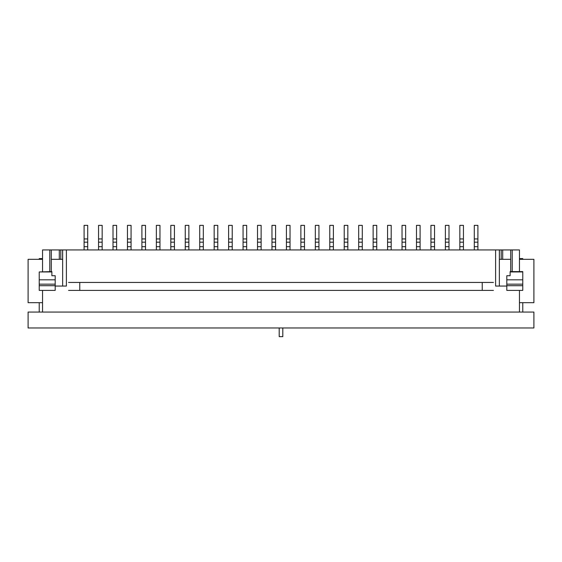 <?xml version="1.0" encoding="UTF-8"?>
<svg xmlns="http://www.w3.org/2000/svg" width="562" height="562" viewBox="0 0 562 562"><rect width="100%" height="100%" fill="white"/><g stroke="black" fill="none" stroke-linecap="round" stroke-linejoin="round"><path stroke-width="0.84" d="M519.45 312.072L42.55 312.072L42.55 290.392L42.55 312.072L519.45 312.072L519.45 290.392L519.45 312.072M499.358 249.928L495.607 249.928L495.607 286.058L506.805 286.058L495.607 286.058L499.358 286.058L499.358 249.928L519.45 249.928L519.45 271.608L522.772 271.608L522.772 290.392L506.805 290.392L506.805 284.161L522.772 284.161M495.607 286.058L495.607 249.928L66.393 249.928L66.393 286.058L62.642 286.058L62.642 249.928L60.794 249.928L62.6 249.928L62.6 259.321L62.6 249.928M66.393 286.058L55.195 286.058L66.393 286.058L66.393 249.928L62.642 249.928M42.55 249.928L42.55 271.608L42.55 249.928L49.779 249.928L42.55 249.928M51.282 249.928L49.779 249.928L49.779 271.608L49.779 249.928L51.282 249.928L51.282 271.608L51.282 249.928L60.794 249.928L60.794 259.321L60.794 249.928L51.282 249.928M522.772 258.597L519.45 258.597L522.772 258.597L522.772 259.321M522.772 302.679L522.772 312.072M39.228 259.321L39.228 258.597L42.55 258.597M39.228 302.679L39.228 312.072M533.9 312.072L28.1 312.072L28.1 327.969L533.9 327.969L533.9 312.072M387.576 249.928L387.576 246.676L391.194 246.676L391.194 225.362L387.576 225.362L387.576 238.934L391.194 238.934M387.576 238.934L387.576 246.676M391.194 249.928L391.194 246.676M373.126 249.928L373.126 246.676L376.744 246.676L376.744 225.362L373.126 225.362L373.126 238.934L376.744 238.934M373.126 238.934L373.126 246.676M376.744 249.928L376.744 246.676M358.675 249.928L358.675 246.676L362.286 246.676L362.286 225.362L358.675 225.362L358.675 238.934L362.286 238.934M358.675 238.934L358.675 246.676M362.286 249.928L362.286 246.676M344.225 249.928L344.225 246.676L347.836 246.676L347.836 225.362L344.225 225.362L344.225 238.934L347.836 238.934M344.225 238.934L344.225 246.676M347.836 249.928L347.836 246.676M329.775 249.928L329.775 246.676L333.385 246.676L333.385 225.362L329.775 225.362L329.775 238.934L333.385 238.934M329.775 238.934L329.775 246.676M333.385 249.928L333.385 246.676M315.324 249.928L315.324 246.676L318.935 246.676L318.935 225.362L315.324 225.362L315.324 238.934L318.935 238.934M315.324 238.934L315.324 246.676M318.935 249.928L318.935 246.676M300.874 249.928L300.874 246.676L304.485 246.676L304.485 225.362L300.874 225.362L300.874 238.934L304.485 238.934M300.874 238.934L300.874 246.676M304.485 249.928L304.485 246.676M286.416 249.928L286.416 246.676L290.034 246.676L290.034 225.362L286.416 225.362L286.416 238.934L290.034 238.934M286.416 238.934L286.416 246.676M290.034 249.928L290.034 246.676M257.515 249.928L257.515 246.676L261.126 246.676L261.126 225.362L257.515 225.362L257.515 238.934L261.126 238.934M257.515 238.934L257.515 246.676M261.126 249.928L261.126 246.676M243.065 249.928L243.065 246.676L246.676 246.676L246.676 225.362L243.065 225.362L243.065 238.934L246.676 238.934M243.065 238.934L243.065 246.676M246.676 249.928L246.676 246.676M228.615 249.928L228.615 246.676L232.225 246.676L232.225 225.362L228.615 225.362L228.615 238.934L232.225 238.934M228.615 238.934L228.615 246.676M232.225 249.928L232.225 246.676M214.164 249.928L214.164 246.676L217.775 246.676L217.775 225.362L214.164 225.362L214.164 238.934L217.775 238.934M214.164 238.934L214.164 246.676M217.775 249.928L217.775 246.676M199.714 249.928L199.714 246.676L203.325 246.676L203.325 225.362L199.714 225.362L199.714 238.934L203.325 238.934M199.714 238.934L199.714 246.676M203.325 249.928L203.325 246.676M185.256 249.928L185.256 246.676L188.874 246.676L188.874 225.362L185.256 225.362L185.256 238.934L188.874 238.934M185.256 238.934L185.256 246.676M188.874 249.928L188.874 246.676M170.806 249.928L170.806 246.676L174.424 246.676L174.424 225.362L170.806 225.362L170.806 238.934L174.424 238.934M170.806 238.934L170.806 246.676M174.424 249.928L174.424 246.676M271.966 249.928L271.966 246.676L275.584 246.676L275.584 225.362L271.966 225.362L271.966 238.934L275.584 238.934M271.966 238.934L271.966 246.676M275.584 249.928L275.584 246.676M402.034 249.928L402.034 246.676L405.645 246.676L405.645 225.362L402.034 225.362L402.034 238.934L405.645 238.934M402.034 238.934L402.034 246.676M405.645 249.928L405.645 246.676M416.484 249.928L416.484 246.676L420.095 246.676L420.095 225.362L416.484 225.362L416.484 238.934L420.095 238.934M416.484 238.934L416.484 246.676M420.095 249.928L420.095 246.676M430.935 249.928L430.935 246.676L434.545 246.676L434.545 225.362L430.935 225.362L430.935 238.934L434.545 238.934M430.935 238.934L430.935 246.676M434.545 249.928L434.545 246.676M445.385 249.928L445.385 246.676L448.996 246.676L448.996 225.362L445.385 225.362L445.385 238.934L448.996 238.934M445.385 238.934L445.385 246.676M448.996 249.928L448.996 246.676M459.835 249.928L459.835 246.676L463.446 246.676L463.446 225.362L459.835 225.362L459.835 238.934L463.446 238.934M459.835 238.934L459.835 246.676M463.446 249.928L463.446 246.676M474.286 249.928L474.286 246.676L477.904 246.676L477.904 225.362L474.286 225.362L474.286 238.934L477.904 238.934M474.286 238.934L474.286 246.676M477.904 249.928L477.904 246.676M156.355 249.928L156.355 246.676L159.966 246.676L159.966 225.362L156.355 225.362L156.355 238.934L159.966 238.934M156.355 238.934L156.355 246.676M159.966 249.928L159.966 246.676M141.905 249.928L141.905 246.676L145.516 246.676L145.516 225.362L141.905 225.362L141.905 238.934L145.516 238.934M141.905 238.934L141.905 246.676M145.516 249.928L145.516 246.676M127.455 249.928L127.455 246.676L131.065 246.676L131.065 225.362L127.455 225.362L127.455 238.934L131.065 238.934M127.455 238.934L127.455 246.676M131.065 249.928L131.065 246.676M113.004 249.928L113.004 246.676L116.615 246.676L116.615 225.362L113.004 225.362L113.004 238.934L116.615 238.934M113.004 238.934L113.004 246.676M116.615 249.928L116.615 246.676M98.554 249.928L98.554 246.676L102.165 246.676L102.165 225.362L98.554 225.362L98.554 238.934L102.165 238.934M98.554 238.934L98.554 246.676M102.165 249.928L102.165 246.676M84.096 249.928L84.096 246.676L87.714 246.676L87.714 225.362L84.096 225.362L84.096 238.934L87.714 238.934M84.096 238.934L84.096 246.676M87.714 249.928L87.714 246.676M499.4 249.928L499.4 259.321L499.4 249.928L499.4 259.321L499.4 249.928L519.45 249.928L519.45 271.608M495.607 249.928L66.393 249.928M39.228 271.952L39.228 290.392L55.195 290.392L55.195 275.717L51.873 275.717L51.873 271.608L39.228 271.952L51.873 271.952M506.805 284.161L506.805 275.717L510.127 275.717L510.127 271.608L522.772 271.608M42.55 259.321L28.1 259.321L28.1 302.679L42.55 302.679M519.45 259.321L533.9 259.321L533.9 302.679L519.45 302.679M499.358 259.321L510.718 259.321M62.642 259.321L51.282 259.321M68.564 282.447L79.762 282.447L79.762 290.392L68.564 290.392M493.436 282.447L79.762 282.447M79.762 290.392L493.436 290.392M482.238 290.392L482.238 282.447M279.195 327.969L279.195 336.638L282.805 336.638L282.805 327.969M501.206 249.928L501.206 259.321L501.206 249.928M512.221 249.928L512.221 271.608L512.221 249.928M510.718 249.928L510.718 271.608L510.718 249.928M502.709 249.928L502.709 259.321L502.709 249.928M59.291 249.928L59.291 259.321L59.291 249.928M387.576 242.187L391.194 242.187M373.126 242.187L376.744 242.187M358.675 242.187L362.286 242.187M344.225 242.187L347.836 242.187M329.775 242.187L333.385 242.187M315.324 242.187L318.935 242.187M300.874 242.187L304.485 242.187M286.416 242.187L290.034 242.187M257.515 242.187L261.126 242.187M243.065 242.187L246.676 242.187M228.615 242.187L232.225 242.187M214.164 242.187L217.775 242.187M199.714 242.187L203.325 242.187M185.256 242.187L188.874 242.187M170.806 242.187L174.424 242.187M271.966 242.187L275.584 242.187M402.034 242.187L405.645 242.187M416.484 242.187L420.095 242.187M430.935 242.187L434.545 242.187M445.385 242.187L448.996 242.187M459.835 242.187L463.446 242.187M474.286 242.187L477.904 242.187M156.355 242.187L159.966 242.187M141.905 242.187L145.516 242.187M127.455 242.187L131.065 242.187M113.004 242.187L116.615 242.187M98.554 242.187L102.165 242.187M84.096 242.187L87.714 242.187M39.228 284.161L55.195 284.161M39.228 279.813L55.195 279.813M39.228 285.7L55.195 285.7M522.772 285.7L506.805 285.7M522.772 271.952L510.127 271.952M506.805 279.813L522.772 279.813"/></g></svg>
